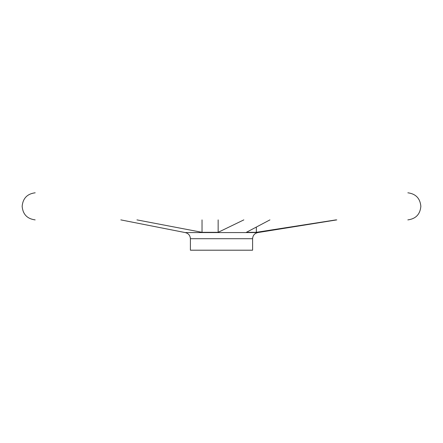 <?xml version="1.0" encoding="UTF-8"?>
<svg xmlns="http://www.w3.org/2000/svg" width="443" height="443" viewBox="0 0 443 443"><rect width="100%" height="100%" fill="white"/><g stroke="black" fill="none" stroke-linecap="round" stroke-linejoin="round"><path stroke-width="0.66" d="M120.823 219.889L185.168 232.569C188.413 233.339 190.158 235.388 190.401 238.711L190.401 250.201L252.599 250.201L252.599 238.711C252.842 235.388 254.587 233.339 257.832 232.569L336.796 219.889M335.977 219.889L256.347 232.32L246.386 232.32L269.925 219.889M256.347 227.159L256.347 232.32M243.827 219.889L218.15 232.32L202.036 232.32L136.948 219.889M218.15 219.889L218.15 232.32M202.036 219.889L202.036 232.32M35.163 219.889L35.141 219.889C27.206 218.831 22.875 214.318 22.15 206.344C22.875 198.37 27.206 193.857 35.141 192.799L35.185 192.799M185.168 232.569L257.832 232.569M190.401 238.711L252.599 238.711M407.859 192.799C415.794 193.857 420.125 198.37 420.85 206.344C420.125 214.318 415.794 218.831 407.859 219.889L407.837 219.889"/></g></svg>
